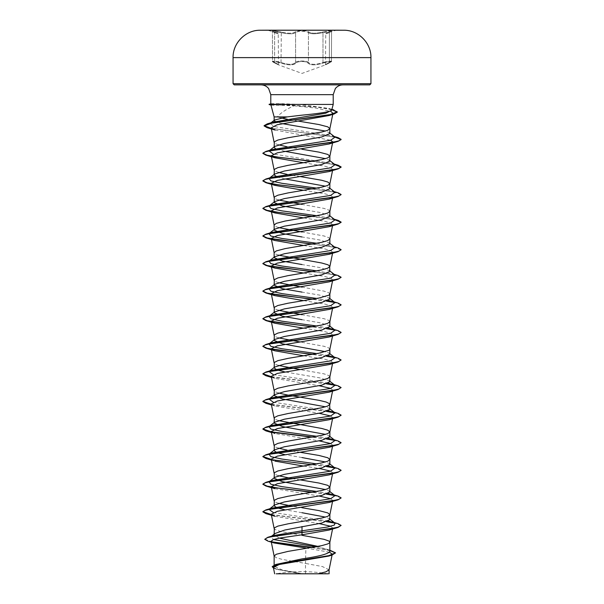 <?xml version="1.0" encoding="UTF-8"?>
<svg xmlns="http://www.w3.org/2000/svg" width="604" height="604" viewBox="0 0 604 604"><rect width="100%" height="100%" fill="white"/><g stroke="black" fill="none" stroke-linecap="round" stroke-linejoin="round"><path stroke-width="0.45" stroke-dasharray="3.02 2.27" d="M302 30.442L267.346 30.442L302 30.442M267.346 30.2L336.654 30.2L329.61 32.027A0.589 0.393 -108.1 0 1 329.648 32.02C333.536 30.374 331.226 30.374 322.695 32.02L322.974 32.586L331.46 31.544L329.391 32.586C324.605 34.179 324.605 34.179 329.391 32.586C324.605 34.179 324.605 34.179 329.391 32.586L331.46 31.544L328.772 31.461L319.667 33.258C313.853 34.134 310.109 33.907 308.433 32.586C310.886 34.171 315.733 34.171 322.974 32.586L322.695 32.02C315.847 33.605 311.271 33.605 308.961 32.02A0.589 0.559 -44.2 0 0 308.433 32.586C307.361 30.947 296.655 30.94 295.582 32.586C296.519 31.786 298.655 31.37 302.008 31.332C305.352 31.37 307.496 31.786 308.433 32.586A0.589 0.559 -44.2 0 1 308.961 32.02C307.949 31.219 305.632 30.804 302 30.766C298.376 30.804 296.058 31.219 295.046 32.02C292.736 33.613 288.153 33.613 281.305 32.02C288.161 33.613 292.744 33.613 295.046 32.02C296.058 31.219 298.376 30.804 302 30.766C305.632 30.804 307.949 31.219 308.961 32.02C311.279 33.605 315.854 33.605 322.695 32.02C331.226 30.374 333.544 30.374 329.648 32.02C325.103 33.613 325.103 33.613 329.648 32.02C325.103 33.613 325.103 33.613 329.648 32.02A0.589 0.393 71.9 0 0 329.61 32.027L331.573 31.242L331.46 61.238L322.974 62.454C315.764 64.907 310.909 64.907 308.433 62.454C310.063 64.5 313.808 64.847 319.667 63.488L322.974 62.454L323.291 63.005C315.65 65.459 310.516 65.459 307.897 63.005C307.051 62.076 305.088 61.593 302 61.548C298.92 61.593 296.957 62.084 296.111 63.005C296.957 62.084 298.92 61.593 302 61.548C305.088 61.593 307.058 62.076 307.897 63.005C310.547 65.459 315.681 65.459 323.291 63.005C330.448 61.095 332.411 61.095 329.18 63.005C332.411 61.095 330.448 61.095 323.291 63.005L322.974 62.454L328.75 61.147L331.46 61.238L329.391 62.454L331.46 61.238C331.989 61.412 331.241 61.993 329.225 62.99A0.589 0.385 65.6 0 0 329.391 62.454C324.62 64.915 324.62 64.915 329.391 62.454C324.62 64.915 324.62 64.915 329.391 62.454L329.391 32.586A0.589 0.393 -108.1 0 1 329.61 32.027C324.001 34.103 326.938 32.676 325.76 33.809L325.465 64.87L329.225 62.99A0.589 0.385 -114.4 0 0 329.391 62.454L329.391 32.586A0.589 0.393 71.9 0 1 329.61 32.027L331.573 31.242L331.46 61.238C331.974 61.351 331.234 61.933 329.225 62.99L325.375 64.907L302 73.416L278.603 64.9L274.76 62.99A0.589 0.385 -65.6 0 0 274.812 63.005C271.589 61.095 273.552 61.095 280.709 63.005C288.365 65.474 293.499 65.474 296.111 63.005C293.469 65.474 288.334 65.474 280.709 63.005C273.544 61.095 271.581 61.095 274.812 63.005C279.803 65.459 279.803 65.459 274.812 63.005C279.803 65.459 279.803 65.459 274.812 63.005A0.589 0.385 114.4 0 1 274.76 62.99C272.736 61.91 271.996 61.329 272.532 61.238L274.601 62.454A0.589 0.385 -65.6 0 0 274.76 62.99L278.519 64.862L278.218 33.809C277.04 32.669 279.977 34.096 274.382 32.027A0.589 0.393 108.1 0 1 274.601 32.586L272.532 31.544L281.026 32.586C288.267 34.179 293.121 34.179 295.582 32.586C293.922 33.915 290.169 34.141 284.341 33.265L275.228 31.468L272.532 31.544L274.601 32.586C279.373 34.171 279.373 34.171 274.601 32.586C279.373 34.171 279.373 34.171 274.601 32.586A0.589 0.393 -71.9 0 0 274.382 32.027L267.346 30.2M274.344 32.02C270.456 30.374 272.774 30.374 281.305 32.02C272.774 30.374 270.449 30.374 274.344 32.02C278.874 33.605 278.874 33.605 274.344 32.02C278.874 33.605 278.874 33.605 274.344 32.02A0.589 0.393 108.1 0 1 274.382 32.027A0.589 0.393 -71.9 0 0 274.344 32.02M281.026 62.454L284.341 63.495C290.192 64.855 293.937 64.507 295.582 62.454C293.129 64.915 288.282 64.915 281.026 62.454L272.532 61.238L275.243 61.147L281.026 62.454L281.305 32.02L281.026 62.454M308.433 62.454C307.512 61.525 305.367 61.042 302.008 60.996C298.64 61.042 296.504 61.532 295.582 62.454A0.589 0.544 35 0 0 296.111 63.005A0.589 0.544 35 0 1 295.582 62.454C296.609 60.543 307.383 60.536 308.433 62.454A0.589 0.544 144.9 0 1 307.897 63.005A0.589 0.544 144.9 0 0 308.433 62.454L308.433 32.586L308.433 62.454M302 30.238L343.721 30.238M302 573.8L324.325 573.8L302 573.8M324.34 573.8L327.776 573.8L324.34 573.8M369.769 84.87L234.231 84.87M331.649 110.268L328.787 108.433L300.18 104.432L333.212 104.432M276.247 104.545C267.987 105.013 269.49 105.27 280.754 105.315L294.005 105.806C286.054 109.339 280.505 113.039 277.342 116.912L274.133 116.912M329.867 133.552L329.301 132.661L325.503 131.06M329.074 569.836L322.43 566.567L305.496 563.434L305.496 573.657L301.826 573.657L282.227 569.972L274.133 566.288L278.421 563.638M329.527 552.237L305.881 548.024L305.496 563.434L282.294 559.44L276.255 557.711L274.133 555.99M329.867 551.497L329.044 550.206L318.014 546.409M329.867 519.606L329.301 518.715L325.503 517.115M329.867 492.034L329.301 491.143L325.503 489.542M329.867 464.453L329.293 463.57L325.503 461.969M329.867 436.881L329.301 435.99L325.503 434.389M329.867 409.308L329.301 408.417L325.503 406.817M329.867 381.728L329.301 380.845L319.622 377.84L284.869 371.928M329.867 376.753L328.916 375.597L324.106 373.876L300.271 369.58M329.867 354.155L329.301 353.264L325.503 351.664M329.852 349.316L328.916 348.025L324.106 346.303L300.271 342.007M329.867 326.575L329.301 325.692L319.614 322.687L302 319.682M329.867 321.6L328.916 320.452L324.106 318.723L302 314.707M329.867 299.003L329.301 298.112L319.614 295.114L302 292.109M329.852 294.163L328.916 292.872L324.106 291.151L302 287.127M329.867 271.43L329.301 270.539L319.614 267.534L302 264.537M329.867 243.85L329.301 242.967L319.622 239.962L302 236.957M329.867 238.874L328.916 237.727L324.106 235.998L302 231.981M329.867 216.277L329.301 215.386L319.614 212.389L302 209.384M329.867 211.294L328.916 210.147L324.106 208.425L302 204.401M329.867 188.705L329.301 187.814L325.503 186.213M329.867 161.125L329.301 160.234L325.503 158.633M279.358 538.134L274.133 534.834L274.948 533.543M302 535.31L279.894 531.286L275.084 529.565L274.133 528.417M302 512.713L284.869 509.806M302 507.73L291.959 506.114M278.497 503.328L275.084 501.992L274.133 500.837M300.271 479.886L291.959 478.542M278.497 475.756L275.084 474.412L274.133 473.264M302 457.56L284.869 454.653M300.271 452.313L291.959 450.961M291.151 450.826L287.119 450.108M278.497 448.176L275.084 446.839L274.133 445.692M278.497 420.603L275.084 419.259L274.133 418.111M278.497 393.03L275.084 391.686L274.133 390.539M278.497 365.45L275.084 364.114L274.133 362.959M278.497 337.878L275.084 336.534L274.133 335.386M278.497 310.297L275.084 308.961L274.133 307.813M278.497 282.725L275.084 281.388L274.133 280.233M278.497 255.152L275.084 253.808L274.133 252.661M278.497 227.572L275.084 226.236L274.133 225.088M278.497 199.999L275.084 198.656L274.133 197.508M284.869 178.905L277.387 177.055M300.271 176.557L291.959 175.213M291.151 175.077L287.119 174.352M278.497 172.427L275.084 171.083L274.133 169.935M284.869 151.325L275.567 148.75M302 149.256L291.959 147.633M291.158 147.497L287.119 146.78M278.497 144.847L275.084 143.51L274.133 142.355M331.332 555.076L328.78 556.073M273.348 567.36L276.934 569.376L300.052 573.619L274.646 573.8M282.34 123.639L276.481 122.235M297.998 121.042L292.208 120.098M291.422 119.97L287.549 119.282M281.154 117.969L277.342 116.912M305.496 573.657L318.187 573.8M273.718 535.521L270.849 536.775L273.559 539.546M315.96 546.794L326.288 549.074L329.867 551.127M264.741 539.078L271.483 541.773M312.351 547.428L332.268 550.916M272.23 566.612L274.571 568.372L281.117 570.131L301.826 573.657M268.017 541.161L271.951 542.098M311.589 547.556L329.867 550.516M273.499 568.13L276.126 569.127L301.751 573.649M294.005 105.806L316.043 108.086L330.849 111.446M275.107 130.071L330.728 140.234M303.729 162.77L324.658 166.153L330.818 167.852L332.751 169.543M303.729 190.343L324.65 193.725L330.818 195.424L332.751 197.115L332.547 198.12M303.729 217.916L324.658 221.306L330.826 222.997L332.676 225.035M303.729 245.496L324.65 248.878L330.818 250.577L332.744 252.268M303.729 273.068L324.658 276.458L330.818 278.15L332.751 279.841L329.15 281.864M303.729 300.649L324.65 304.031L330.818 305.722L332.751 307.421L329.15 309.437M303.729 328.221L324.65 331.604L330.818 333.302L332.751 334.993L329.15 337.017M303.729 355.794L324.658 359.184L330.818 360.875L332.751 362.566L329.15 364.589M271.249 376.36L274.85 378.376L319.131 385.714M330.728 388.417L332.744 390.146L329.15 392.162M271.256 403.933L274.85 405.956L319.131 413.295M330.728 415.99L332.751 417.719L329.15 419.742M271.453 432.509L274.85 433.529L319.131 440.867M330.728 443.562L332.751 445.299L329.15 447.315M271.249 459.085L274.85 461.101L271.453 460.082M303.729 466.099L319.131 468.447M330.728 471.143L332.751 472.872L329.15 474.895M274.85 488.681L319.131 496.02M330.728 498.715L332.751 500.444L329.15 502.468M274.85 516.254L319.131 523.592M330.728 526.288L332.751 528.024L329.15 530.04M276.043 104.318C267.836 103.888 269.354 103.654 280.596 103.609L300.18 104.432M328.433 521.018L273.272 512.502M328.433 493.445L316.881 491.475M328.44 465.873L316.881 463.895M328.433 438.293L316.881 436.322M328.44 410.72L273.272 402.204M328.433 383.14L273.272 374.623M328.433 355.567L316.881 353.597M328.44 327.995L316.881 326.017M328.433 300.414L316.881 298.444M335.016 275.001L332.087 273.748L316.881 270.871M335.016 247.421L332.087 246.168L316.881 243.291M335.016 219.848L332.087 218.595L316.881 215.719M335.016 192.276L332.087 191.023L316.881 188.146M335.016 164.696L332.087 163.442L273.272 154.02M335.016 137.123L332.087 135.87L274.224 126.53L270.207 123.412M338.081 523.691L334.465 522.83M327.074 521.592L271.324 514.578M327.074 494.012L312.842 492.192M338.081 468.538L334.465 467.677M327.074 466.439L271.324 459.425M338.081 440.958L334.465 440.105M327.074 438.859L312.842 437.039M338.081 413.385L334.465 412.532M327.074 411.286L271.324 404.272M338.081 385.813L334.465 384.952M327.074 383.714L271.324 376.7M338.081 358.232L334.465 357.379M327.074 356.133L312.842 354.314M338.081 330.66L334.465 329.799M327.074 328.561L312.842 326.741M338.081 303.087L334.465 302.226M327.074 300.981L312.842 299.161M338.081 275.507L312.849 271.589M338.081 247.934L312.849 244.008M338.081 220.354L312.842 216.436M338.081 192.782L312.842 188.863M338.081 165.209L312.842 161.283M338.081 137.629L271.302 128.418M331.875 109.43L316.866 106.87L278.784 104.318L280.754 105.315M341.101 525.54L335.001 523.17M326.613 521.75L271.37 514.812M341.101 497.968L335.001 495.597M326.613 494.178L312.041 492.328M341.101 470.395L335.001 468.017M326.613 466.598L312.041 464.755M341.117 442.928L335.001 440.444M326.613 439.025L312.041 437.175M341.101 415.242L335.001 412.872M326.613 411.445L271.37 404.514M341.117 387.783L335.001 385.292M326.613 383.872L271.37 376.941M341.117 360.203L335.001 357.719M326.613 356.3L312.041 354.45M341.101 332.517L335.001 330.146M326.613 328.719L312.041 326.877M341.101 304.937L335.001 302.566M326.613 301.147L312.041 299.297M341.101 277.364L332.691 274.541L312.041 271.724M341.101 249.792L332.691 246.968L312.041 244.152M335.001 219.841L312.041 216.572M341.101 194.639L332.691 191.815L312.041 188.999M335.001 164.688L312.041 161.419M271.709 156.398L265.919 155.13M335.001 137.116L267.104 127.67M331.815 109.641L316.821 107.097L278.784 104.545L269.09 104.545M312.54 573.8L289.082 573.8M269.09 104.318L278.784 104.318L280.596 103.609M329.18 63.005C324.174 65.474 324.174 65.474 329.18 63.005C324.174 65.474 324.174 65.474 329.18 63.005A0.589 0.385 65.6 0 0 329.225 62.99A0.589 0.385 -114.4 0 1 329.18 63.005M274.601 62.454A0.589 0.385 114.4 0 0 274.76 62.99C272.751 61.993 272.004 61.412 272.532 61.238L272.419 31.242L272.532 61.238L274.601 62.454C279.358 64.907 279.358 64.907 274.601 62.454C279.358 64.907 279.358 64.907 274.601 62.454L274.601 32.586L274.601 62.454M295.046 32.02A0.589 0.559 -136 0 1 295.582 32.586A0.589 0.559 -136 0 0 295.046 32.02M233.061 57.622L370.939 57.622M370.939 83.699L233.061 83.699M333.212 94.654L270.788 94.654M295.582 62.454L295.582 32.586L295.582 62.454M322.974 62.454L322.974 32.586L322.974 62.454M327.776 573.8A156.459 156.459 0 0 0 276.224 573.8M274.133 566.288L274.133 565.05M274.133 534.834L274.133 534.193M326.288 549.074L329.867 550.184M276.126 569.127L276.934 569.376M332.751 252.268L332.547 253.272M332.751 279.841L332.547 280.845M332.751 307.421L332.547 308.418M332.751 334.993L332.547 335.998M332.751 362.566L332.547 363.57M332.751 390.146L332.547 391.143M332.751 417.719L332.547 418.723M332.751 445.299L332.547 446.296M332.751 472.872L332.547 473.876M332.751 500.444L332.547 501.448M332.751 528.024L332.63 528.606M328.787 108.433L331.89 109.362M332.087 273.748L334.216 274.375M332.087 246.168L334.216 246.802M332.087 218.595L334.216 219.229M332.087 191.023L334.216 191.649M332.087 163.442L334.216 164.077M332.087 135.87L334.216 136.496M329.301 518.715L329.867 519.161M329.867 491.588L329.301 491.143M329.867 464.015L329.301 463.562M329.867 436.435L329.301 435.99M329.867 408.863L329.301 408.417M329.867 381.29L329.301 380.845M329.867 353.71L329.301 353.264M329.867 326.137L329.301 325.692M329.867 298.557L329.301 298.112M329.867 270.985L329.301 270.539M329.867 243.412L329.301 242.967M329.867 215.832L329.301 215.386M329.867 188.259L329.301 187.814M329.867 160.679L329.301 160.234M329.867 133.107L329.301 132.661M274.85 378.376L271.453 377.357M274.85 405.956L271.453 404.937M271.649 536.148L270.849 536.775"/><path stroke-width="0.91" d="M343.721 30.238A6893.875 6893.875 0 0 0 336.654 30.2L267.346 30.2A6893.875 6893.875 0 0 0 260.279 30.238L302 30.238L260.279 30.238C245.7 29.958 232.691 43.05 233.061 57.622L370.939 57.622C371.309 43.05 358.3 29.958 343.721 30.238L302 30.238M370.939 83.699L233.061 83.699L234.231 84.87L369.769 84.87L370.939 83.699L370.939 57.622M333.212 104.432L276.043 104.432L270.947 105.02L274.133 116.912L287.134 116.912L302 115.16C319.69 113.499 329.573 111.861 331.649 110.268L333.212 104.432L333.212 94.654L335.363 88.539C337.349 86.161 339.893 84.938 342.989 84.87M275.567 148.75L274.133 147.338L274.699 146.447L284.386 143.45L321.698 137.002L329.867 133.552L329.867 128.569L327.745 126.848L318.965 124.552L297.998 121.042M325.503 131.06L282.34 123.639M274.133 147.338L274.367 141.781L277.863 140.06L288.063 137.765L321.706 132.019L327.745 130.29L329.867 128.569M318.014 546.409L279.358 538.134M274.133 565.05L274.133 555.99L276.255 554.268L288.063 551.392L321.706 545.654L327.745 543.925L329.633 542.777L329.633 541.629L328.916 541.056L324.106 539.334L302 535.31M329.867 550.184L335.514 552.849L328.501 555.755L275.711 564.491L302 558.896C318.912 556.435 328.198 553.966 329.867 551.497L329.867 542.203M271.649 536.148L274.948 533.543L284.816 530.025L321.713 523.049L329.867 519.606L329.867 514.631L327.745 512.902L318.965 510.606L302 507.73M325.503 517.115L302 512.713M274.133 534.193L274.367 527.843L277.863 526.114L288.063 523.819L321.706 518.073L327.745 516.352L329.867 514.631M284.869 509.806L276.957 507.813L274.133 505.82L274.699 504.929L284.386 501.932L321.698 495.476L329.867 492.034L329.867 487.05L327.745 485.329L318.965 483.034L300.271 479.886M325.503 489.542L282.302 481.69L274.133 478.247L274.699 477.356L284.386 474.351L321.713 467.904L329.867 464.453L329.867 459.478L327.745 457.756L318.965 455.454L300.271 452.313M274.133 505.82L274.367 500.263L277.863 498.542L288.063 496.246L321.706 490.501L327.745 488.772L329.867 487.05M325.503 461.969L302 457.56M274.133 478.247L274.367 472.69L277.863 470.969L288.063 468.666L321.706 462.921L327.745 461.199L329.867 459.478M284.869 454.653L276.957 452.66L274.133 450.667L274.699 449.784L284.378 446.779L321.706 440.331L329.867 436.881L329.867 431.898L327.745 430.176L321.706 428.455L278.497 420.603M325.503 434.389L282.302 426.545L274.133 423.094L274.699 422.204L284.386 419.199L321.698 412.751L329.867 409.308L329.633 403.751L326.137 402.03L318.965 400.301L288.063 395.137L278.497 393.03M274.133 450.667L274.367 445.118L277.863 443.389L288.063 441.094L321.706 435.348L327.745 433.627L329.867 431.898M325.503 406.817L282.287 398.965L274.133 395.514L274.699 394.631L284.386 391.626L321.713 385.178L329.867 381.728L329.867 376.753L327.745 378.474L321.706 380.195L288.063 385.941L277.863 388.244L274.367 389.965L274.133 395.514M274.133 423.094L274.367 417.538L277.863 415.816L288.063 413.521L321.706 407.776L327.745 406.047L329.867 404.325M284.869 371.928L276.957 369.935L274.133 367.942L274.699 367.051L284.386 364.053L321.698 357.606L329.867 354.155L329.867 349.172M325.503 351.664L282.302 343.812L274.133 340.369L274.699 339.478L284.386 336.473L321.713 330.026L329.867 326.575L329.867 321.6L327.745 323.321L321.706 325.043L288.063 330.788L277.863 333.091L274.367 334.812L274.133 340.369M274.133 367.942L274.367 362.385L277.863 360.663L288.063 358.368L318.965 353.197L328.916 350.32L329.852 349.316L332.547 335.998M302 319.682L282.287 316.239L274.133 312.789L274.699 311.906L284.378 308.901L321.706 302.453L329.867 299.003L329.867 294.095M274.133 312.789L274.367 307.24L277.863 305.511L288.063 303.216L318.965 298.044L328.916 295.175L329.852 294.163L332.547 280.845M302 292.109L282.302 288.667L274.133 285.216L274.699 284.325L284.386 281.321L321.698 274.873L329.867 271.43L329.633 265.873L327.745 264.726L321.706 263.004L278.497 255.152M274.133 285.216L274.367 279.66L277.863 277.938L288.063 275.643L321.706 269.897L327.745 268.168L329.867 266.447M302 250.743L321.713 247.3L329.867 243.85L329.867 238.874L327.745 240.596L321.706 242.317L285.035 248.637L276.255 250.939L274.133 252.661L274.133 257.636L274.699 256.753L284.386 253.748L302 250.743M302 223.17L321.698 219.728L329.867 216.277L329.867 211.294L327.745 213.023L321.706 214.745L285.035 221.064L276.255 223.359L274.133 225.088L274.133 230.064L274.699 229.173L284.386 226.175L302 223.17M302 209.384L282.302 205.934L274.133 202.491L274.699 201.6L284.393 198.595L321.713 192.148L329.867 188.705L329.867 183.722L327.745 182L321.706 180.271L300.271 176.557M325.503 186.213L284.869 178.905M274.133 202.491L274.367 196.934L277.863 195.213L288.063 192.91L321.706 187.172L327.745 185.443L329.867 183.722M277.387 177.055L274.133 174.911L274.699 174.028L284.378 171.023L321.706 164.575L329.867 161.125L329.867 156.149L327.745 154.42L318.965 152.125L302 149.256M325.503 158.633L284.869 151.325M274.133 174.911L274.367 169.362L277.863 167.633L288.063 165.337L321.706 159.592L327.745 157.87L329.867 156.149M291.959 506.114L278.497 503.328M291.959 478.542L278.497 475.756M291.959 450.961L291.151 450.826M287.119 450.108L278.497 448.176M300.271 369.58L278.497 365.45M300.271 342.007L278.497 337.878M302 314.707L278.497 310.297M302 287.127L278.497 282.725M302 264.537L282.287 261.087L274.133 257.636M302 236.957L282.294 233.514L274.133 230.064M302 231.981L278.497 227.572M302 204.401L278.497 199.999M291.959 175.213L291.151 175.077M287.119 174.352L278.497 172.427M291.959 147.633L291.158 147.497M287.119 146.78L278.497 144.847M329.527 552.237L332.245 554.147L331.332 555.076M335.514 552.849L331.951 555.129L328.78 556.073L279.282 564.491L273.348 567.36L274.646 573.8M328.183 573.8L289.082 573.8M318.187 573.8L325.986 571.814L329.074 569.836L332.057 555.099M276.481 122.235L274.133 120.687L274.548 120.037L287.134 116.912M292.208 120.098L291.422 119.97M287.549 119.282L281.154 117.969M302 526.499L302 530.818L273.718 535.521L267.761 537.303L264.741 539.304L268.017 541.161L274.269 543.004L305.881 548.024M273.559 539.546L315.96 546.794M329.301 518.715L335.016 523.177L334.314 525.087L327.594 526.998L302 530.818L302 532.32L267.761 537.303M271.483 541.773L312.351 547.428M275.711 564.491L272.23 566.612L273.499 568.13M338.081 527.398L329.15 530.04L302 534.789L302 532.554L338.081 527.398L341.117 525.427L338.134 527.149L329.656 528.878L275.432 535.929L267.497 537.613L264.741 539.304M271.951 542.098L311.589 547.556M329.867 550.516L335.499 552.962M331.951 555.129L278.754 563.917L272.23 566.846M302 534.789L279.878 538.036L273.25 539.651L271.143 541.267L274.269 543.004M330.849 111.446L332.97 113.31L329.052 115.523L277.206 124.756L271.188 127.844L275.107 130.071M330.728 140.234L332.751 141.963L329.15 143.986L277.357 152.812L271.249 155.757L274.85 157.772L303.729 162.77M329.852 183.858L332.751 169.543L329.15 171.559L277.349 180.385L271.249 183.329L274.85 185.352L303.729 190.343M332.751 197.115L329.15 199.139L277.357 207.965L271.249 210.902L274.85 212.925L303.729 217.916M332.57 225.05L329.15 226.711L277.349 235.537L271.249 238.482L274.85 240.498L303.729 245.496M332.57 252.631L329.15 254.292L277.357 263.11L271.249 266.054L274.85 268.078L303.729 273.068M312.041 299.297L265.919 293.008L262.883 291.264L265.164 289.761L271.74 288.251L338.081 279.222L329.15 281.864L277.357 290.69L271.249 293.635L274.85 295.65L303.729 300.649M312.041 326.877L265.919 320.581L262.883 318.844L265.164 317.334L271.74 315.832L338.081 306.794L329.15 309.437L277.357 318.263L271.249 321.207L274.85 323.231L303.729 328.221M312.041 354.45L265.919 348.161L262.883 346.417L265.164 344.914L271.74 343.404L338.081 334.367L329.15 337.017L277.349 345.843L271.249 348.78L274.85 350.803L303.729 355.794M271.37 376.941L265.919 375.733L262.883 373.989L265.164 372.487L271.74 370.984L338.081 361.947L329.15 364.589L277.357 373.415L271.249 376.36L274.148 390.675M319.131 385.714L330.728 388.417M271.37 404.514L265.919 403.306L262.883 401.569L265.164 400.059L271.74 398.557L338.081 389.52L329.15 392.162L277.349 400.988L271.256 403.933M319.131 413.295L330.728 415.99M271.37 432.086L265.919 430.886L262.883 429.142L265.164 427.64L271.74 426.13L338.081 417.1L329.15 419.742L277.357 428.568L271.256 431.505L274.85 433.529M319.131 440.867L330.728 443.562M271.37 459.667L265.919 458.459L262.883 456.722L265.164 455.212L271.74 453.71L338.081 444.672L329.15 447.315L277.349 456.141L271.249 459.085L274.148 473.408M274.85 461.101L303.729 466.099M319.131 468.447L330.728 471.143M338.081 472.245L329.15 474.895L277.357 483.721L271.249 486.658L274.85 488.681L265.919 486.031L262.883 484.295L265.164 482.792L271.74 481.282L338.081 472.245L341.101 470.395M319.131 496.02L330.728 498.715M338.081 499.825L329.15 502.468L277.349 511.294L271.249 514.238L274.85 516.254L265.919 513.611L262.883 511.867L265.164 510.365L271.74 508.855L338.081 499.825L341.101 497.968M319.131 523.592L330.728 526.288M276.043 104.432L270.788 103.88L270.788 94.654L333.212 94.654M335.016 523.177L328.433 521.018M273.272 512.502L268.984 509.391L271.913 508.138L330.645 498.738L335.016 495.605L328.433 493.445M316.881 491.475L282.008 486.643L270.909 484.227L268.984 481.818L271.913 480.565L330.645 471.158L335.016 468.024L328.44 465.873M316.881 463.895L282.008 459.07L270.909 456.654L268.984 454.238L271.913 452.985L330.645 443.585L335.016 440.452L328.433 438.293M316.881 436.322L282.008 431.49L270.909 429.082L268.984 426.666L271.913 425.412L330.645 416.013L335.016 412.879L328.44 410.72M273.272 402.204L268.984 399.085L271.913 397.832L330.645 388.432L335.016 385.299L328.433 383.14M273.272 374.623L268.984 371.513L271.913 370.26L330.645 360.86L335.016 357.727L328.433 355.567M316.881 353.597L282.008 348.765L270.909 346.356L268.984 343.94L271.913 342.687L330.645 333.287L335.016 330.154L328.44 327.995M316.881 326.017L282.008 321.192L270.909 318.776L268.984 316.36L271.913 315.107L330.645 305.707L335.016 302.574L328.433 300.414M316.881 298.444L282.008 293.619L270.909 291.204L268.984 288.788L271.913 287.534L330.645 278.134L335.016 275.001L329.301 270.539M316.881 270.871L282.008 266.039L270.909 263.623L268.984 261.215L271.913 259.962L330.645 250.554L335.016 247.421L329.301 242.967M316.881 243.291L282.008 238.467L270.909 236.051L268.984 233.635L271.913 232.381L330.645 222.982L335.016 219.848L329.301 215.386M316.881 215.719L282.008 210.887L270.909 208.478L268.984 206.062L271.913 204.809L330.645 195.409L335.016 192.276L329.301 187.814M316.881 188.146L282.008 183.314L270.909 180.898L268.984 178.482L271.913 177.229L330.645 167.829L335.016 164.696L329.301 160.234M273.272 154.02L268.984 150.909L271.913 149.656L330.645 140.256L335.016 137.123L329.301 132.661M274.548 120.037L270.207 123.412L273.318 122.091L325.707 113.22L331.649 110.268M341.117 525.427L338.081 523.691L332.087 521.924M334.465 522.83L327.074 521.592M271.324 514.578L262.883 511.641L265.919 509.897L332.26 500.867L338.836 499.357L341.117 497.855L338.081 496.111L327.074 494.012M312.842 492.192L278.489 488.13L267.006 486.099L262.883 484.068L265.919 482.324L332.26 473.287L338.836 471.784L341.117 470.274L338.081 468.538L332.087 466.771M334.465 467.677L327.074 466.439M271.324 459.425L262.883 456.488L265.919 454.752L332.26 445.714L338.836 444.204L341.117 442.702L338.081 440.958L332.087 439.199M334.465 440.105L327.074 438.859M312.842 437.039L271.438 431.868M271.324 431.852L262.883 428.916L265.919 427.171L332.26 418.142L338.836 416.632L341.117 415.129L338.081 413.385L332.087 411.626M334.465 412.532L327.074 411.286M271.324 404.272L262.883 401.335L265.919 399.599L332.26 390.561L338.836 389.059L341.117 387.549L338.081 385.813L332.087 384.046M334.465 384.952L327.074 383.714M271.324 376.7L262.883 373.763L265.919 372.019L332.26 362.989L338.836 361.479L341.117 359.976L338.081 358.232L332.087 356.473M334.465 357.379L327.074 356.133M312.842 354.314L278.489 350.252L267.006 348.221L262.883 346.19L265.919 344.446L332.26 335.409L338.836 333.906L341.117 332.396L338.081 330.66L332.087 328.893M334.465 329.799L327.074 328.561M312.842 326.741L278.489 322.672L267.006 320.641L262.883 318.61L265.919 316.873L332.26 307.836L338.836 306.326L341.117 304.824L338.081 303.087L332.087 301.321M334.465 302.226L327.074 300.981M312.842 299.161L278.489 295.099L267.006 293.068L262.883 291.037L265.919 289.293L332.26 280.264L338.836 278.754L341.117 277.251L338.081 275.507L334.216 274.375M312.849 271.589L278.489 267.527L267.006 265.496L262.883 263.457L265.919 261.721L332.26 252.683L338.836 251.181L341.117 249.671L338.081 247.934L334.216 246.802M312.849 244.008L278.489 239.947L267.006 237.916L262.883 235.885L265.919 234.148L332.26 225.111L338.836 223.601L341.117 222.098L338.081 220.354L334.216 219.229M312.842 216.436L278.489 212.374L267.006 210.343L262.883 208.312L265.919 206.568L332.26 197.531L338.836 196.028L341.117 194.518L338.081 192.782L334.216 191.649M312.842 188.863L278.489 184.801L267.006 182.763L262.883 180.732L265.919 178.995L332.26 169.958L338.836 168.456L341.117 166.946L338.081 165.209L334.216 164.077M312.842 161.283L278.489 157.221L267.006 155.19L262.883 153.159L265.919 151.415L332.26 142.385L338.836 140.875L341.117 139.373L338.081 137.629L334.216 136.496M271.302 128.418L264.084 125.677L267.27 123.865L329.308 114.888L337.289 111.899L331.875 109.43M335.001 523.17L326.613 521.75M271.37 514.812L265.919 513.611M335.001 495.597L326.613 494.178M312.041 492.328L271.709 487.3M271.37 487.239L265.919 486.031M335.001 468.017L326.613 466.598M312.041 464.755L271.709 459.727M338.081 444.672L341.117 442.702M335.001 440.444L326.613 439.025M312.041 437.175L271.709 432.147M338.081 417.1L341.101 415.242M335.001 412.872L326.613 411.445M338.081 389.52L341.117 387.549M335.001 385.292L326.613 383.872M338.081 361.947L341.117 359.976M335.001 357.719L326.613 356.3M338.081 334.367L341.101 332.517M335.001 330.146L326.613 328.719M338.081 306.794L341.101 304.937M335.001 302.566L326.613 301.147M338.081 279.222L341.101 277.364M312.041 271.724L265.919 265.428L262.883 263.691L265.164 262.181L271.74 260.679L338.081 251.642L341.101 249.792M312.041 244.152L265.919 237.855L262.883 236.111L265.164 234.609L271.74 233.106L338.081 224.069L341.117 222.325L335.001 219.841M312.041 216.572L271.709 211.543M271.37 211.483L265.919 210.283L262.883 208.539L265.164 207.036L271.74 205.526L338.081 196.489L341.101 194.639M312.041 188.999L271.709 183.971M271.37 183.91L265.919 182.702L262.883 180.966L265.164 179.456L271.74 177.953L338.081 168.916L341.117 167.18L335.001 164.688M312.041 161.419L271.709 156.398M274.85 157.772L265.919 155.13L262.883 153.386L265.164 151.883L271.74 150.373L338.081 141.344L341.117 139.6L335.001 137.116M275.107 130.064L267.104 127.67L264.084 125.911L272.404 122.929L334.103 113.997L337.289 112.133L331.815 109.641M302 573.8L276.224 573.8L302 573.8M276.043 104.318L269.09 104.545L276.247 104.545M270.788 94.654L268.637 88.539C266.651 86.161 264.107 84.938 261.011 84.87M332.245 554.147L332.102 554.85M274.133 120.687L274.133 116.912M329.089 573.8L329.089 569.693M332.97 113.31L329.852 128.712M271.181 127.844L274.148 142.499M332.751 141.963L329.852 156.285M271.249 155.757L274.148 170.071M271.249 183.329L274.148 197.651M332.547 198.12L329.852 211.438M271.249 210.902L274.148 225.224M332.751 224.696L329.852 239.01M271.249 238.482L274.148 252.797M332.547 253.272L329.852 266.591M271.249 266.054L274.148 280.377M271.249 293.635L274.148 307.949M332.547 308.418L329.852 321.736M271.249 321.207L274.148 335.53M271.249 348.78L274.148 363.102M332.547 363.57L329.852 376.888M332.547 391.143L329.852 404.469M271.249 403.933L274.148 418.255M332.547 418.723L329.852 432.041M271.249 431.513L274.148 445.827M332.547 446.296L329.852 459.614M332.547 473.876L329.852 487.194M271.249 486.658L274.148 500.98M332.547 501.448L329.852 514.767M271.249 514.238L274.148 528.553M332.751 528.024L329.852 542.339M271.143 541.267L274.148 556.133M331.89 109.362L333.906 109.958M271.913 508.138L265.919 509.897M332.087 494.351L338.081 496.111M271.913 480.565L265.919 482.324M271.913 452.985L265.919 454.752M271.913 425.412L265.919 427.171M271.913 397.832L265.919 399.599M271.913 370.26L265.919 372.019M271.913 342.687L265.919 344.446M271.913 315.107L265.919 316.873M271.913 287.534L265.919 289.293M271.913 259.962L265.919 261.721M271.913 232.381L265.919 234.148M271.913 204.809L265.919 206.568M271.913 177.229L265.919 178.995M271.913 149.656L265.919 151.415M273.318 122.091L267.27 123.865M268.984 509.391L274.699 504.929M335.016 495.605L329.301 491.143M268.984 481.818L274.699 477.356M335.016 468.024L329.301 463.562M268.984 454.238L274.699 449.784M335.016 440.452L329.301 435.99M268.984 426.666L274.699 422.204M335.016 412.879L329.301 408.417M268.984 399.085L274.699 394.631M335.016 385.299L329.301 380.845M268.984 371.513L274.699 367.051M335.016 357.727L329.301 353.264M268.984 343.94L274.699 339.478M335.016 330.154L329.301 325.692M268.984 316.36L274.699 311.906M335.016 302.574L329.301 298.112M268.984 288.788L274.699 284.325M268.984 261.215L274.699 256.753M268.984 233.635L274.699 229.173M268.984 206.062L274.699 201.6M268.984 178.482L274.699 174.028M268.984 150.909L274.699 146.447M329.052 115.523L334.103 113.997M329.15 143.986L338.081 141.344M329.15 171.559L338.081 168.916M274.85 185.352L265.919 182.702M329.15 199.139L338.081 196.489M274.85 212.925L265.919 210.283M329.15 226.711L338.081 224.069M274.85 240.498L265.919 237.855M329.15 254.292L338.081 251.642M274.85 268.078L265.919 265.428M274.85 295.65L265.919 293.008M274.85 323.231L265.919 320.581M274.85 350.803L265.919 348.161M271.453 377.357L265.919 375.733M271.453 404.937L265.919 403.306M271.453 432.509L265.919 430.886M271.453 460.082L265.919 458.459M233.061 83.699L233.061 57.622M270.788 103.858L269.09 104.318M270.954 105.043L269.09 104.545"/></g></svg>
